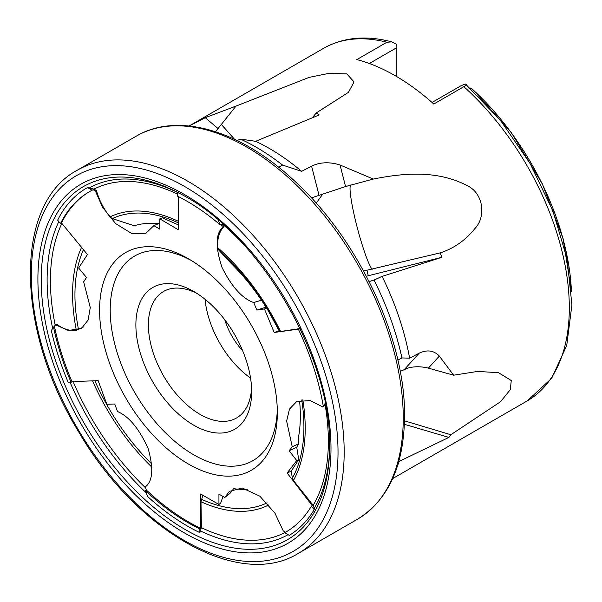 <?xml version="1.0" encoding="UTF-8"?>
<svg xmlns="http://www.w3.org/2000/svg" width="602" height="602" viewBox="0 0 602 602"><rect width="100%" height="100%" fill="white"/><g stroke="black" fill="none" stroke-linecap="round" stroke-linejoin="round"><path stroke-width="0.9" d="M289.156 450.717L292.233 446.744L298.63 443.87L296.733 447.263L289.156 450.717L296.741 460.568L298.735 459.657L296.733 447.263M256.851 310.045L253.728 302.535L261.516 300.202L265.941 307.17L256.851 310.045L264.436 308.954L266.829 308.194L265.941 307.17M178.245 224.877L162.389 217.789L159.869 218.872L159.718 229.106L153.871 225.645L159.808 223.154M233.666 488.673L230.393 492.978L224.787 497.485L218.94 494.144L218.94 504.468L200.632 494.009L200.632 528.278L199.864 528.895A196.5 113.454 -120 0 1 145.428 490.57L146.331 489.99L145.225 486.98C152.803 481.284 153.766 468.454 148.122 448.505C139.167 428.707 128.963 416.381 117.503 411.527L114.734 403.987L106.84 404.273L98.164 380.652L71.962 381.615L71.111 382.368A196.5 113.454 -120 0 1 53.533 327.134L55.587 324.824L68.47 330.513L81.526 328.368L88.133 320.031L90.277 307.524L83.663 281.811L86.477 277.514L78.651 267.995L87.448 254.526L61.487 222.928L60.486 223.613L57.649 220.159A201.068 116.088 60 0 1 87.516 187.531L94.002 189.103L96.448 190.601L95.402 191.06L102.551 207.246L115.607 223.568L131.83 233.591L145.518 233.644L153.871 225.645M223.003 496.469L220.701 503.091L218.94 504.468M202.836 495.273L200.985 501.759L201.407 527.683L199.864 532.635L199.864 528.895M53.533 327.134L51.336 330.506A201.068 116.088 60 0 0 68.252 382.473L71.111 382.368M159.869 218.872L178.177 229.693L178.674 196.741M180.344 193.859A201.068 116.088 60 0 0 177.643 192.489L177.59 196.192A196.5 113.454 -120 0 1 220.257 224.937L218.217 220.023M278.575 167.183L282.571 165.083L301.662 171.344L311.595 166.16C319.971 162.088 329.46 161.697 340.062 164.993L345.556 186.545L311.4 197.892M300.21 328.903L274.211 332.47L279.17 330.897L279.629 331.499L280.585 331.469L300.436 328.504M397.839 360.079L401.933 357.942L409.616 358.16L419.255 353.148C427.239 349.453 433.937 350.432 439.34 356.083L428.368 368.131C420.693 366.279 413.77 366.309 407.592 368.228L400.187 371.404M287.124 472.991L291.248 471.11L292.354 478.184L293.415 480.464L313.168 505.296L314.267 508.299L314.169 509.661L311.422 506.094L312.287 505.68L287.124 472.991L296.741 460.568M428.368 368.131L453.622 375.204L439.34 356.083M404.484 420.828L450.853 434.742L448.896 437.398L404.378 424.29M314.169 509.661A201.068 116.088 60 0 1 289.261 535.366L284.678 532.747A196.5 113.454 -120 0 0 285.762 532.138A196.5 113.454 -120 0 0 311.422 506.094M284.678 532.747L285.589 532.221A196.5 113.454 -120 0 0 286.236 531.859M325.23 403.378L323.236 405.951A196.5 113.454 -120 0 0 298.344 329.166M323.236 405.951L324.185 405.455L322.958 407.042L310.15 400.571L296.771 401.511L289.487 409.036L286.635 421.069L292.233 446.744M401.933 357.942A214.207 123.673 -120 0 0 374.045 280.043L369.146 281.593M409.616 358.16A203.581 117.54 -120 0 0 382.089 276.371L374.045 280.043M448.896 437.398L399.269 461.343L397.591 465.549M450.853 434.742L500.571 401.7L510.323 389.622L511.264 380.532L498.486 372.676L477.634 371.426L453.622 375.204M189.284 126.006L205.252 117.683L236.022 106.087L215.508 131.718M312.242 117.804L316.238 112.965L348.438 92.354L354.036 81.932L346.79 73.858L328.677 73.414L309.119 77.38L236.022 106.087M316.238 112.965L319.226 114.937L255.662 141.312L240.476 139.107L237.113 140.529M301.662 171.344A203.581 117.54 -120 0 0 255.662 141.312M340.062 164.993L373.293 179.05L345.556 186.545M363.6 271.02L440.228 252.863C453.938 248.43 465.549 240.266 475.053 228.384C485.927 217.172 483.963 193.28 466.843 185.439C436.623 169.839 402.904 173.165 373.293 179.05M440.228 252.863L441.808 257.325L382.089 276.371M432.033 102.468L461.343 85.544L465.504 84.047C466.828 84.272 466.279 85.153 463.841 86.688L433.801 104.033A203.581 117.54 60 0 0 356.828 59.598L386.868 42.253L391.797 41.884L396.251 44.066L396.251 47.964L369.35 63.496M277.334 412.731A125.69 72.571 -120 0 0 188.456 258.792A125.69 72.571 -120 0 0 99.578 310.105A125.69 72.571 -120 0 0 188.456 464.044A125.69 72.571 -120 0 0 277.334 412.731M274.211 332.47L264.436 308.954M253.728 302.535C242.41 298.682 231.838 286.981 222.018 267.438C215.381 247.414 215.531 234.08 222.484 227.428L221.235 224.433L220.257 224.937M60.486 223.613A196.5 113.454 -120 0 1 89.262 191.782A196.5 113.454 -120 0 1 92.098 190.24L93.069 189.683L95.402 191.06M89.736 191.511A196.5 113.454 -120 0 0 61.487 222.928M54.466 326.54A196.5 113.454 -120 0 0 71.962 381.615M146.331 489.99A196.5 113.454 -120 0 0 200.632 528.278M224.787 497.485L229.407 491.375L242.29 488.019L259.838 496.168L274.956 513.182L283.256 530.889L285.589 532.221M441.808 257.325L368.296 275.739A44.255 3.567 -14.3 0 0 366.385 276.22M282.571 165.083A214.207 123.673 -120 0 0 240.476 139.107M92.098 190.24L87.516 187.531M199.864 532.635A201.068 116.088 60 0 1 147.603 496.484L145.428 490.57M465.504 84.047L500.608 120.543L530.227 163.729L552.914 210.948L567.137 259.048L571.9 304.868L566.73 345.518L551.613 378.41L527.141 400.955A203.581 117.54 -120 0 0 569.311 308.42A203.581 117.54 -120 0 0 463.841 86.688M470.019 87.862L472.683 89.329L511.196 132.395L542.327 183.806L563.096 238.648L571.509 291.699M224.779 319.79A48.679 28.106 -120 0 0 242.666 350.77M205.056 299.292A73.023 42.163 -120 0 0 250.56 378.109M196.997 293.46A73.023 42.163 -120 0 0 163.518 291.488A73.023 42.163 -120 0 0 163.518 375.814A73.023 42.163 -120 0 0 236.548 417.976A73.023 42.163 -120 0 0 251.576 388.004M251.666 391.774A81.88 47.272 -120 0 0 193.776 291.496A81.88 47.272 -120 0 0 135.879 324.922A81.88 47.272 -120 0 0 193.776 425.2A81.88 47.272 -120 0 0 251.666 391.774M191.158 260.403A118.165 68.222 -120 0 0 110.219 311.114A118.165 68.222 -120 0 0 192.903 454.322A118.165 68.222 -120 0 0 277.289 409.586M396.251 76.311L396.251 47.964M83.114 327.179L76.364 330.302C70.329 331.273 63.714 329.234 56.535 324.169L55.587 324.824M158.552 223.681A145.752 84.152 -120 0 0 134.329 225.75L112.326 218.609L109.985 216.908C103.687 208.947 99.172 200.18 96.448 190.601M234.569 139.31L221.25 124.343M238.964 239.581A196.538 113.469 -120 0 0 222.198 223.876L223.485 227.097L222.484 227.428M279.17 330.897L266.829 308.194M261.516 300.202L259.771 297.764A145.752 84.152 -120 0 0 231.431 263.751L218.421 249.695L217.608 247.588C217.254 238.693 219.211 231.868 223.485 227.097M322.77 194.092L316.17 203.16M372.111 269.35C367.182 262.788 359.522 236.947 356.67 225.298C353.562 213.552 348.287 188.667 350.612 185.002M313.168 505.296A196.538 113.469 -120 0 0 325.148 404.943L322.958 407.042M291.248 471.11L298.735 459.657M298.63 443.87L298.336 438.038A145.752 84.152 -120 0 0 299.645 401.639M234.14 488.734A145.752 84.152 -120 0 0 247.512 489.238M311.595 166.16L319.045 195.372M419.255 353.148L404.386 369.47M386.868 42.253A203.581 117.54 -120 0 0 323.56 48.333L189.073 125.984M366.934 270.373L368.296 275.739M205.252 117.683L218.044 128.55M571.29 288.531A194.408 112.243 -120 0 0 471.976 88.855M201.407 527.683A196.538 113.469 -120 0 0 285.514 532.266M200.609 531.024A199.834 115.373 -120 0 0 288.042 534.666M73.09 381.57A196.538 113.469 -120 0 0 145.534 487.831M70.141 382.405A199.834 115.373 -120 0 0 146.256 492.82M61.893 223.417A196.538 113.469 -120 0 0 55.241 325.343M58.823 221.589A199.834 115.373 -120 0 0 52.69 328.429M177.62 194.183A196.538 113.469 -120 0 0 94.002 189.103M177.643 192.52A199.834 115.373 -120 0 0 89.683 187.711M200.985 501.759A164.519 94.988 -120 0 0 268.838 504.905M92.55 380.855A164.519 94.988 -120 0 0 151.952 467.235M81.563 247.369A164.519 94.988 -120 0 0 76.364 330.302M178.305 221.288A164.519 94.988 -120 0 0 109.985 216.908M280.585 331.469A164.519 94.988 -120 0 0 217.608 247.588M201.437 499.261A161.915 93.483 -120 0 0 267.032 502.858M94.868 380.773A161.915 93.483 -120 0 0 151.757 463.939M83.445 249.664A161.915 93.483 -120 0 0 78.508 329.542M178.275 222.838A161.915 93.483 -120 0 0 112.326 218.609M279.629 331.499A161.915 93.483 -120 0 0 218.421 249.695M403.242 417.999A221.175 127.692 -120 0 0 306.696 195.417A221.175 127.692 -120 0 0 136.263 136.165C176.965 111.98 238.761 129.648 292.083 178.711C357.317 236.759 405.56 338.437 404.536 416.193C404.055 465.73 388.35 500.081 357.43 519.248A221.175 127.692 -120 0 0 403.242 417.999M344.178 452.094A221.175 127.692 -120 0 0 247.64 229.512A221.175 127.692 -120 0 0 77.206 170.261C13.568 203.943 15.735 329.67 78.35 431.303C136.202 531.227 239.31 590.171 298.374 553.343A221.175 127.692 -120 0 0 344.178 452.094M338.023 452.147A216.886 125.216 -120 0 0 107.984 165.979A216.886 125.216 -120 0 0 107.984 472.698A216.886 125.216 -120 0 0 338.023 452.147M330.995 448.339A207.246 119.655 -120 0 0 111.174 174.881A207.246 119.655 -120 0 0 111.174 467.972A207.246 119.655 -120 0 0 330.995 448.339M329.467 453.464L329.595 446.473C331.928 356.58 258.01 232.169 179.245 193.272A203.905 117.729 -120 0 0 41.245 282.315A203.905 117.729 -120 0 0 183.354 528.458A203.905 117.729 -120 0 0 329.467 453.464A203.905 117.729 -120 0 0 329.595 446.421M314.267 508.299A199.834 115.373 -120 0 0 329.527 451.681M293.415 480.464A164.519 94.988 -120 0 0 302.821 399.848M292.354 478.184A161.915 93.483 -120 0 0 301.73 399.969M527.141 400.955L392.662 478.598M323.56 48.333C343.426 37.249 366.166 35.097 391.797 41.884M498.486 372.676L497.922 372.548M136.263 136.165L77.206 170.261M357.43 519.248L298.374 553.343"/></g></svg>
